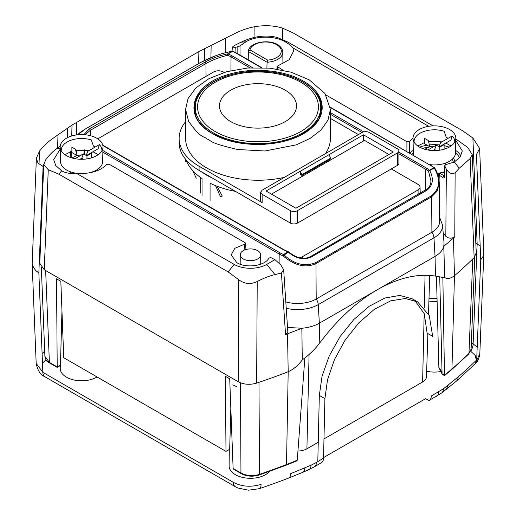 <?xml version="1.0" encoding="UTF-8"?>
<svg xmlns="http://www.w3.org/2000/svg" width="516" height="516" viewBox="0 0 516 516"><rect width="100%" height="100%" fill="white"/><g stroke="black" fill="none" stroke-linecap="round" stroke-linejoin="round"><path stroke-width="0.77" d="M60.185 147.086A21.401 12.352 0 0 0 66.454 155.671A21.401 12.352 0 0 0 89.649 158.373A21.401 12.352 0 0 0 102.981 147.086A21.401 12.352 0 0 0 96.711 138.198A21.401 12.352 0 0 0 73.272 135.547A21.401 12.352 0 0 0 60.185 147.086L60.495 161.605A21.085 12.178 0 0 0 66.674 170.061A21.085 12.178 0 0 0 75.794 173.163M88.81 172.892A21.085 12.178 0 0 0 102.665 161.605L102.981 147.086M429.751 164.617A21.085 12.178 0 0 0 455.505 152.891L455.815 138.372A21.401 12.352 0 0 0 449.546 129.484A21.401 12.352 0 0 0 426.106 126.839A21.401 12.352 0 0 0 413.019 138.372A21.401 12.352 0 0 0 419.289 146.957A21.401 12.352 0 0 0 442.483 149.666A21.401 12.352 0 0 0 455.815 138.372M413.019 138.372L413.329 152.891A21.085 12.178 0 0 0 413.851 155.439M248.241 59.824L248.351 51.439L267.082 62.249L266.907 67.899M267.643 60.101A15.738 9.088 0 0 0 278.788 46.188A15.738 9.088 0 0 0 262.134 42.228A15.738 9.088 0 0 0 249.95 49.884L267.643 60.101L267.082 62.23A17.26 9.965 180 0 0 282.807 52.264L282.929 63.732M249.95 49.884L248.364 51.29C249.009 41.622 271.797 38.287 279.807 46.298C281.755 48.072 282.755 50.058 282.807 52.264M451.048 145.996L445.837 143.035M441.96 141.842L428.506 141.513M424.713 142.429L417.786 145.996M98.214 154.71L93.003 151.749M89.126 150.556L75.671 150.227M71.879 151.143L64.952 154.71M254.956 37.313L254.885 26.671C248.306 27.903 241.901 30.057 235.67 33.121L198.886 51.574L72.008 125.078L57.992 134.831L57.637 147.989M254.878 26.671C264.953 25.039 274.202 25.529 282.626 28.141L293.107 32.914L462.342 130.625L472.882 137.978L479.628 148.473L476.449 154.594L480.738 259.761L482.828 257.013L483.834 252.821L479.628 148.473M57.992 134.831L51.348 139.539C47.388 142.358 43.46 146.17 39.551 150.994L39.016 164.191M36.372 158.251L32.166 263.87L32.34 265.205L35.656 270.552L38.855 272.867L43.118 166.423L38.016 163.166L36.372 158.251L39.551 150.994M243.255 258.961A10.185 5.882 0 0 0 254.382 260.225A10.185 5.882 0 0 0 260.638 254.769A10.185 5.882 0 0 0 257.658 250.647A10.185 5.882 0 0 0 246.584 249.363A10.185 5.882 0 0 0 240.269 254.769A10.185 5.882 0 0 0 243.255 258.961M406.911 151.433L406.905 141.7L409.33 141.468L409.356 152.839M234.98 52.245L235.264 47.304L232.323 47.137L234.58 45.395L241.056 42.222L245.997 41.783C255.678 35.623 275.08 35.649 285.096 41.783L285.271 41.886C289.231 44.183 291.785 46.195 292.94 47.911L293.488 51.297L289.179 59.708L277.028 66.338L282.929 70.137M292.94 47.911L428.738 126.31M409.336 141.474L413.019 138.211M325.983 94.996L406.892 141.707M245.997 41.783L239.998 45.892L237.818 46.788L237.85 53.819M235.264 47.304L237.818 46.788M241.056 42.222C246.7 39.429 252.608 37.552 258.78 36.591C265.45 35.681 271.616 35.985 277.273 37.5L287.857 42.028L433.111 125.891M240.056 55.096L239.998 45.892M444.508 172.157L440.019 173.241L444.347 176.04L444.295 176.42L444.792 176.059M455.77 140.397L462.317 150.924L460.182 156.922L454.325 162.063L445.689 164.643L444.779 165.546L444.573 176.614L444.779 165.546M454.325 162.063L459.266 168.21L470.128 158.612L472.25 154.658L467.741 147.466L455.802 138.991M475.81 243.023L480.267 246.035M238.727 279.685C244.384 284.006 250.55 284.619 257.22 281.536L256.639 383.111C249.938 385.046 243.791 384.588 238.199 381.743L238.721 279.685L228.143 271.913L58.908 174.208L48.259 169.719L44.247 269.758L39.79 263.334L43.75 164.475L48.259 169.719M238.205 381.737L44.247 269.758M232.8 384.865L236.696 386.665M39.668 252.601A609.757 352.041 180 0 1 40.242 252.047M71.73 135.966L72.014 125.078M75.949 155.742L75.968 154.89M76.046 151.614L76.078 150.156M76.426 134.94L76.723 122.105M198.608 63.603L198.886 51.574M204.407 60.449L204.639 48.51M60.211 148.331L56.734 148.64C53.167 151.162 49.549 154.787 45.872 159.515L43.75 164.475M60.23 149.111L53.683 159.638L55.793 165.604L61.675 170.77L58.908 174.208M56.734 148.64L60.23 146.144M266.733 264.405L274.944 259.664L280.736 264.792L283.671 269.72L281.42 273.009L274.944 274.622L266.733 264.405A23.02 13.287 180 0 1 234.18 264.405L76.065 173.124C70.595 173.892 65.861 173.144 61.856 170.88L61.675 170.77M438.774 178.226L438.942 175.079A1.522 0.877 120 0 1 440.019 173.241L439.6 173.621M444.353 175.846A26.168 15.106 0 0 1 444.044 175.917A1.522 1 128 0 0 442.818 177.652C443.844 178.368 444.424 178.026 444.566 176.614M444.979 166.397L446.353 169.177L445.818 236.36A35.062 20.24 0 0 0 443.225 233.335M459.266 168.21L455.125 172.725C451.958 174.563 449.036 173.382 446.353 169.177M472.256 154.742L476.21 252.924L474.146 257.548L470.128 158.612M257.22 281.536C263.392 278.247 269.3 275.944 274.944 274.622M236.709 386.658L232.819 384.852M301.176 361.252C297.493 365.979 293.165 369.475 288.192 371.72C293.191 369.462 297.532 365.986 301.221 361.271L302.408 359.749L301.221 361.271M474.146 257.548A602.133 347.636 180 0 1 472.785 258.897A602.133 347.636 180 0 1 455.299 275.034L454.461 275.725C451.107 278.279 448.12 279.014 445.502 277.924L445.54 277.95C448.146 279.027 451.119 278.285 454.461 275.725L453.461 238.037L443.773 246.338A30.863 17.821 180 0 1 435.046 256.407L435.485 276.105L445.54 277.95M70.615 151.575L70.853 157.625M274.944 259.664L271.029 257.678L268.913 257.987C265.508 265.843 246.3 268.649 236.831 262.67L231.187 254.943L234.819 248.306L244.565 244.21L245.622 243.346L245.177 242.752L109.108 164.191L106.664 164.423A27.948 16.138 0 0 1 76.065 173.124M244.565 244.21L244.842 249.899M455.125 172.725L454.777 236.896C451.397 238.734 448.41 238.553 445.818 236.36M454.777 236.896A600.934 346.945 180 0 1 453.461 238.037M443.773 246.338L444.721 277.595L445.502 277.924M281.42 273.009L285.554 334.6L287.825 332.033L283.671 269.72M302.273 359.839L301.841 328.266L287.522 333.839L288.192 371.72L286.928 372.242A602.133 347.636 180 0 1 258.974 382.337A602.133 347.636 180 0 1 258.948 382.343A602.133 347.636 180 0 1 258.922 382.356A602.133 347.636 180 0 1 256.652 383.124M287.522 333.839A600.934 346.945 180 0 1 285.554 334.6M439.6 217.23L442.509 225.015L444.044 242.926L443.779 246.3M435.485 276.105C417.528 273.299 398.107 277.866 377.202 289.805C356.324 301.976 337.187 319.675 319.791 342.901L319.346 323.203L435.046 256.407L433.956 237.824A29.328 16.931 180 0 0 442.509 225.015M301.841 328.266L302.073 342.701M301.834 328.253L287.509 327.46M319.791 342.901C315.005 349.293 309.213 354.905 302.408 359.742M330.337 107.567L430.847 165.591A24.929 14.39 180 0 1 433.859 167.694A1.019 0.587 60 0 1 434.111 167.9A1.019 0.587 60 0 1 434.214 168.016C440.89 179.684 439.909 188.972 431.279 195.886L315.579 262.683C304.833 266.959 294.275 264.334 283.903 254.801L283.542 254.478A1.019 0.464 111.4 0 0 283.497 254.523A1.019 0.464 111.4 0 0 282.974 255.788C294.681 265.708 305.672 268.314 315.94 263.599L431.634 196.802L437.316 190.946L439.226 182.561L439.638 221.338A26.426 15.254 180 0 1 431.905 232.219A7.495 4.328 60 0 1 433.956 237.824L318.262 304.621L319.346 323.203A30.863 17.821 180 0 1 301.905 328.247M391.276 168.938L418.044 184.393A6.824 3.941 180 0 1 420.037 187.102A6.824 3.941 180 0 1 418.044 189.959L302.344 256.762A6.824 3.941 180 0 1 299.499 257.742M97.782 138.862A6.824 3.941 180 0 1 97.956 138.752L213.65 71.956A6.824 3.941 180 0 1 223.299 71.956L224.131 72.44M232.632 51.31A1.019 0.697 80.6 0 0 232.297 51.245A1.019 0.697 80.6 0 0 232.097 51.323L233.026 51.755M227.414 55.167L227.995 53.993A1.019 0.587 -120 0 0 227.64 53.896L227.414 55.167M206.065 76.336L205.968 63.532C212.482 59.94 219.655 57.199 227.479 55.322A17.757 10.249 0 0 1 231.033 56.908A1.019 0.587 -60 0 1 231.749 55.67L252.582 67.699M425.726 190.404L426.803 190.32C432.995 185.489 433.982 178.917 429.757 170.59L428.519 171.389A1.019 0.716 -45.5 0 1 429.396 170.274L433.859 167.694A1.019 0.69 -49.6 0 1 434.517 167.752L434.517 167.752A1.019 0.69 -49.6 0 1 434.607 167.861A1.019 0.69 -49.6 0 1 434.653 167.952M431.279 195.886L431.634 196.802L431.905 232.219L316.205 299.016A26.426 15.254 180 0 1 285.78 301.892M85.101 134.747L90.274 130.329A1.019 0.587 -120 0 0 89.197 128.994L83.876 134.65M398.9 152.175L426.493 168.106A18.77 10.836 180 0 1 429.396 170.274A1.019 0.587 -120 0 1 429.757 170.59L434.214 168.016L434.698 168.19M330.311 107.205L434.517 167.752A1.019 1.019 0 0 1 434.73 168.003C437.594 172.737 439.09 177.588 439.226 182.561L439.174 181.245M398.9 153.826L425.771 169.345A17.757 10.249 180 0 1 428.519 171.389L430.925 180.89M288.502 252.053A1.019 0.419 108.8 0 0 288.328 251.769L288.328 251.769A1.019 0.419 108.8 0 0 288.005 251.905L284.252 250.228A1.019 0.587 -60 0 1 284.755 250.176L102.742 145.093M284.755 250.176L288.328 251.769A1.019 1.019 0 0 1 288.67 251.963C298.145 259.161 304.066 259.503 310.239 256.742A1.019 0.587 60 0 1 311.109 257.116C303.543 260.232 295.965 258.6 288.36 252.221L282.974 255.788A25.942 14.977 180 0 1 279.175 253.975L279.104 263.483M323.551 457.595L425.616 398.668L428.893 400.564L429.473 400.235M427.119 333.168L432.698 336.374L429.241 315.592L417.715 301.944L412.329 298.835L399.829 295.436L385.052 297.984L369.282 306.246L353.853 319.488L340.096 336.58L329.176 356.066L322.061 376.203L319.327 395.385L317.824 460.898L318.417 461.246M308.942 469.644L302.647 472.379L314.379 466.838A10.165 5.979 -121 0 0 316.469 462.407L311.006 465.226L290.65 473.669A10.165 4.612 -111.1 0 1 288.741 478.029L302.666 472.372C304.008 471.643 304.692 470.173 304.717 467.967M288.741 478.029A603.12 348.21 180 0 1 259.342 488.671C260.477 488.02 261.057 486.588 261.083 484.376C251.028 487.394 241.785 486.717 233.335 482.331L42.86 372.358L36.178 363.393C37.565 370.449 40.5 374.919 44.963 376.796L235.438 486.769A10.165 5.869 -60 0 1 233.335 482.331M237.895 487.994L235.438 486.769A10.165 5.869 -60 0 0 235.767 486.93L237.895 487.994L248.441 490.2L259.342 488.671M42.493 363.148A603.12 348.21 180 0 1 46.021 359.736M470.631 351.248L470.708 351.293A10.165 5.869 120 0 0 473.133 343.882L477.203 347.107M476.307 360.265L475.242 355.421L470.708 351.293M269.662 471.334A21.33 12.313 180 0 1 265.534 474.688A21.33 12.313 180 0 1 242.23 477.345A21.33 12.313 180 0 1 229.123 465.903L229.298 449.475M441.309 371.423A21.33 12.313 180 0 1 426.668 371.243M97.06 376.957A21.33 12.313 180 0 1 96.666 377.19A21.33 12.313 180 0 1 73.356 379.847A21.33 12.313 180 0 1 60.249 368.411L60.282 365.489M483.815 253.749L479.828 353.595L475.043 363.961L456.338 381.182A10.165 6.901 -130.8 0 0 458.137 376.97A606.558 350.19 0 0 0 476.681 359.904L480.738 259.761M45.292 376.964C43.705 376.112 42.892 374.577 42.86 372.358L38.855 272.867M38.835 272.88L35.72 270.636M437.129 301.35A20.582 11.881 180 0 1 428.919 301.022M424.178 313.547L422.604 381.995L323.977 438.935M318.249 442.238L306.91 448.791L309.078 354.486M422.604 381.995A13.274 7.663 0 0 0 426.487 376.719L427.874 333.6M297.958 451.029A13.274 7.663 0 0 0 306.91 448.791M436.446 276.266L438.877 367.573L442.089 373.958L444.418 375.667M474.791 256.839L471.095 349.151L468.973 353.421L472.772 258.89M427.119 333.155L424.217 313.663L414.896 300.551M437.052 298.5A19.15 11.055 180 0 1 429.009 298.151M49.684 363.051C46.659 361.245 45.066 359.02 44.911 356.375L49.368 362.387L57.205 366.908L60.443 365.031L59.869 365.857L57.205 367.392L49.684 363.051A1.522 0.877 -60 0 1 49.368 362.387M57.205 366.908L56.528 278.814L60.836 281.304L63.739 357.723L225.982 451.39L225.402 376.312L229.71 378.802L233.116 468.464L233.793 469.347M258.974 382.337L259.509 474.339C252.795 476.339 246.609 475.894 240.953 472.998L241.269 473.662L233.748 469.315M442.089 373.958L444.476 375.229L451.945 369.005A599.115 345.894 0 0 0 468.96 353.415A1.522 1.071 -134.2 0 1 468.715 354.028L451.674 369.637A1.522 1.032 -130.8 0 0 451.945 369.005L454.461 275.725M297.268 460.233L296.41 461.098M296.468 461.072L286.212 465.174A1.522 0.69 -111.1 0 0 286.509 464.516L297.268 460.22L304.859 357.956M417.715 301.944L405.189 298.487L390.522 300.905L374.39 309.31L358.788 322.855L344.862 340.534L334.452 359.607L327.525 379.737L324.906 398.604L323.538 458.189C323.455 460.536 322.642 462.072 321.107 462.794M428.893 400.564L441.554 393.057A10.165 6.592 -127.1 0 0 443.502 388.729L431.324 395.959C431.241 398.3 430.428 399.829 428.893 400.564M458.137 376.97L443.502 388.729M61.959 310.832L60.443 365.031M442.844 276.892L444.476 375.229M438.877 367.573A28.98 16.731 180 0 1 442.077 373.823L439.716 276.802M225.982 451.39L229.685 449.249L230.833 408.33M414.116 142.126A20.324 11.733 180 0 1 414.09 141.539A20.324 11.733 180 0 1 444.173 131.245L446.263 137.398L448.14 138.275M428.228 140.455L424.713 138.43L424.713 143.822L429.925 146.828L428.228 140.455M454.719 142.126A20.324 11.733 180 0 0 454.744 141.539A20.324 11.733 180 0 0 452.248 135.908L450.932 140.094L439.271 146.828M452.248 135.908L440.606 142.622L439.039 146.699M444.121 149.234L444.121 144.654L439.806 147.137L436.297 145.112L427.867 149.982M436.297 145.112L434.595 149.524L432.84 150.543M439.806 150.175L439.806 147.137M436.33 150.524L434.595 149.524M61.281 150.84A20.324 11.733 180 0 1 61.256 150.253A20.324 11.733 180 0 1 91.338 139.959L93.428 146.112L95.305 146.989M75.388 149.169L71.879 147.137L71.879 152.536L77.09 155.542L75.388 149.169M101.884 150.84A20.324 11.733 180 0 0 101.91 150.253A20.324 11.733 180 0 0 99.414 144.615L98.098 148.808L86.43 155.542M99.414 144.615L87.772 151.336L86.204 155.413M91.28 157.948L91.28 153.362L86.972 155.851L83.463 153.826L75.033 158.696M83.463 153.826L81.76 158.238L80.006 159.251M86.972 158.889L86.972 155.851M83.489 159.238L81.76 158.238M440.019 147.021L439.31 146.808M434.472 146.17L429.892 146.712M429.77 146.738L424.771 149.247M87.185 155.729L86.475 155.516M81.638 154.884L77.058 155.419M76.936 155.451L71.937 157.96M179.129 138.43L179.129 142.577A68.093 39.313 0 0 0 199.073 170.377L290.334 223.067A5.083 2.935 0 0 0 297.526 223.067L397.41 165.397A5.083 2.935 0 0 0 398.9 163.32L398.9 150.872A5.083 2.935 0 0 0 397.41 148.802L369.204 132.515A5.083 2.935 180 0 0 362.019 132.515L262.134 190.185L260.644 192.262L260.644 200.556A5.083 2.935 180 0 0 262.134 202.633L199.073 166.223A68.093 39.313 0 0 1 179.129 138.43A68.093 39.313 0 0 1 185.592 121.718M358.427 134.592L330.408 118.416M260.644 192.262L262.134 194.332L290.334 210.618A5.083 2.935 180 0 0 297.526 210.618L397.41 152.949A5.083 2.935 0 0 0 398.9 150.872M363.457 134.799L393.276 152.014L330.221 188.424L295.907 208.232L266.082 191.017L300.396 171.202L302.015 175.459L300.396 174.524L300.396 171.202L363.457 134.799L363.457 141.023M302.015 175.459L330.756 158.864L329.144 154.606M271.474 194.126L364.535 140.397L388.967 154.503M302.015 174.627L330.756 158.031M206.8 138.946C203.568 135.482 201.524 139.643 188.559 121.234L185.592 109.386L188.005 98.685L195.777 88.004L208.954 78.632L226.737 71.679L247.667 68.009L269.829 68.144L291.056 72.195L309.2 79.825L324.932 93.441L330.408 109.386L327.995 120.093L321.029 129.961L310.187 138.365L296.416 144.822L264.966 150.994L237.483 149.479C205.613 142.003 212.779 140.804 206.8 138.946M303.447 81.186C283.574 69.325 249.841 66.957 225.885 75.278C189.275 86.624 183.174 117.971 212.547 133.663C238.689 149.679 288.231 147.589 310.155 129.11C328.337 115.216 325.757 93.564 303.447 81.186M194.319 110.05A63.771 36.817 180 0 1 195.383 105.012M320.617 105.012A63.771 36.817 180 0 1 321.681 110.05M195.248 107.425A62.752 36.23 180 0 1 249.073 71.563A62.752 36.23 180 0 1 318.217 97.221A62.752 36.23 180 0 1 320.752 107.425A62.752 36.23 180 0 1 266.927 143.287A62.752 36.23 180 0 1 197.783 117.622A62.752 36.23 180 0 1 195.248 107.425L195.248 111.991A62.752 36.23 0 0 0 195.525 115.416M320.475 115.416A62.752 36.23 0 0 0 320.752 111.991L320.752 107.425M325.454 153.626A72.408 41.802 0 0 0 330.408 138.43L330.408 109.386M185.592 109.386L185.592 138.43A72.408 41.802 0 0 0 284.322 177.375M217.113 186.263L222.267 196.093L220.409 196.59L215.598 185.663M200.15 170.996L205.903 174.73A73.678 42.538 -0 0 0 212.366 178.052M210.064 200.601L210.064 183.18A73.678 42.538 -0 0 0 235.438 191.371M185.921 159.689A73.678 42.538 -0 0 0 202.046 178.549L202.046 195.977M200.214 177.685L200.098 177.181M442.818 177.652A36.778 21.233 0 0 0 439.226 175.24L438.942 175.079A1.522 0.884 3 0 1 438.497 174.408A1.522 1.522 0 0 1 439.767 172.983L444.521 171.789M210.915 57.547L211.147 45.253M225.176 52.793L225.44 38.152M67.312 137.727L67.564 128.149M285.096 41.783L287.857 42.028M428.37 147.17A26.168 15.106 0 0 0 426.597 147.453A26.168 15.106 0 0 0 424.791 147.821A26.168 15.106 0 0 0 422.411 148.447M413.335 152.923A26.168 15.106 0 0 0 411.813 154.258M427.138 145.222A27.69 15.99 0 0 0 426.145 145.389A27.69 15.99 0 0 0 419.611 147.137M413.277 150.324A27.69 15.99 0 0 0 409.936 153.175M449.223 147.137A27.69 15.99 0 0 0 444.121 145.673M442.805 145.409A27.69 15.99 0 0 0 441.973 145.267M439.709 144.957A27.69 15.99 0 0 0 429.415 144.925M460.853 155.89A27.69 15.99 0 0 0 455.557 150.324M459.575 157.709A26.168 15.106 0 0 0 455.505 152.923M446.424 148.447A26.168 15.106 0 0 0 444.121 147.84M453.622 157.767L454.893 161.708M457.086 139.733L455.789 139.617M282.678 39.429L282.613 28.154M477.145 243.797L472.882 137.978M234.18 264.405L228.143 271.913M277.376 69.105L277.473 66.983M439.11 180.477L439.226 175.24A1.522 0.877 -60 0 1 440.303 173.408M452.197 159.289A18.957 10.946 180 0 1 453.351 162.592M444.205 260.644L443.812 246.306M418.141 194.448L418.044 189.959M302.344 256.762L302.382 258.232M315.579 262.683A1.019 0.587 -120 0 1 315.94 263.599L316.205 299.016A7.495 4.328 -120 0 1 318.262 304.621A29.328 16.931 180 0 1 286.206 308.271M230.929 70.615L231.033 56.908L249.97 67.841M90.313 135.656L90.274 130.329L205.968 63.532A1.019 0.587 -120 0 0 204.891 62.197L89.197 128.994M84.456 129.548A1.019 0.587 60 0 1 84.566 129.445L200.273 62.642A1.019 0.587 60 0 1 200.421 62.597C211.167 56.908 221.725 53.148 232.097 51.323L227.64 53.896C220.048 55.399 212.463 58.166 204.891 62.197M77.664 134.786L79.387 132.999L84.572 129.439A1.019 0.587 60 0 1 84.721 129.393L200.421 62.597M77.916 134.76L84.721 129.393M200.273 62.642L216.159 55.567C222.209 53.464 227.588 52.026 232.29 51.245A1.019 1.019 0 0 1 232.826 51.303L236.612 53.109A1.019 0.587 120 0 0 236.102 53.161A24.929 14.39 180 0 0 232.458 51.419L227.995 53.993A18.77 10.836 180 0 1 231.749 55.67M236.102 53.161L261.154 67.622M431.35 165.539A1.019 0.587 120 0 0 430.847 165.591M330.408 114.281L362.006 132.522M426.493 168.106A1.019 0.587 120 0 0 425.771 169.345L425.616 190.133M330.408 112.63L363.728 131.864M84.372 149.834L84.34 154.336M102.871 152.188L279.175 253.975A1.019 0.587 120 0 1 279.898 252.743L102.903 150.556M288.36 252.221A1.019 0.587 60 0 0 288.005 251.905L283.542 254.478A24.929 14.39 180 0 1 279.898 252.743M102.832 145.486L284.252 250.228M311.109 257.116L426.803 190.32M471.347 342.85L473.12 343.869L477.165 243.784M44.699 351.164A606.558 350.19 0 0 0 42.106 353.634M425.055 275.28L424.313 307.471M446.237 389.47L448.243 385.097M286.212 465.174L259.226 474.991A1.522 0.632 -108.9 0 0 259.509 474.339A599.115 345.894 0 0 0 286.509 464.516L288.192 371.72M308.923 469.65C310.29 468.909 310.98 467.438 311.006 465.226M319.327 395.398L324.906 398.604M436.246 396.456C437.742 395.74 438.542 394.224 438.632 391.896M323.538 458.189L316.469 462.407M233.116 468.464L240.953 472.998L240.488 382.827M45.647 270.565L49.381 362.374M199.073 170.377L199.073 166.223M290.334 223.067L290.334 210.618M262.134 194.332L262.134 202.633M297.526 210.618L297.526 223.067M397.41 165.397L397.41 152.949M294.314 77.877A63.771 36.817 180 0 1 303.092 82.109A63.771 36.817 180 0 1 321.771 108.141L319.101 118.525L311.2 128.161L298.648 136.147L282.536 141.713L264.276 144.351L245.474 143.816L227.762 140.159L212.695 133.709C200.563 126.433 194.403 117.906 194.229 108.141A63.771 36.817 180 0 1 221.686 77.877M200.002 116.713A60.443 34.901 180 0 1 240.985 73.401A60.443 34.901 180 0 1 315.998 97.06A60.443 34.901 180 0 1 275.015 140.371A60.443 34.901 180 0 1 200.002 116.713M221.041 112.159A38.519 22.24 180 0 1 247.158 84.559A38.519 22.24 180 0 1 294.959 99.64A38.519 22.24 180 0 1 268.842 127.239A38.519 22.24 180 0 1 221.041 112.159M232.323 47.137L232.052 51.284M260.638 254.769L260.741 264.211M240.269 254.769L240.172 264.211M277.028 66.338L276.899 69.028M71.556 151.246L71.834 157.928M245.622 243.346L245.945 249.531M438.381 176.517L438.497 174.408M420.037 187.102L420.237 193.236M236.612 53.109L261.78 67.641M76.632 150.072L76.594 153.678M430.931 180.639C430.918 183.87 429.86 186.521 427.764 188.592L310.239 256.742M479.822 353.57C479.312 358.065 477.719 361.529 475.043 363.961M32.179 264.069L36.172 363.367M428.499 313.96L429.738 275.441M456.338 381.182L441.554 393.057M471.089 349.138L468.715 354.028M259.226 474.991C252.782 476.932 246.796 476.487 241.269 473.662M451.674 369.637L444.431 375.667M314.373 466.838L321.468 462.607M41.319 267.385L44.905 356.363M414.09 141.539L414.09 142.081M454.744 141.539L454.744 142.081M61.256 150.253L61.256 150.795M101.91 150.253L101.91 150.795M445.547 164.662L445.585 163.069M70.447 173.363L70.415 171.783M185.444 161.295L185.444 159.109M196.267 178.22L192.79 170.68M200.214 193.113L200.214 177.265"/></g></svg>
